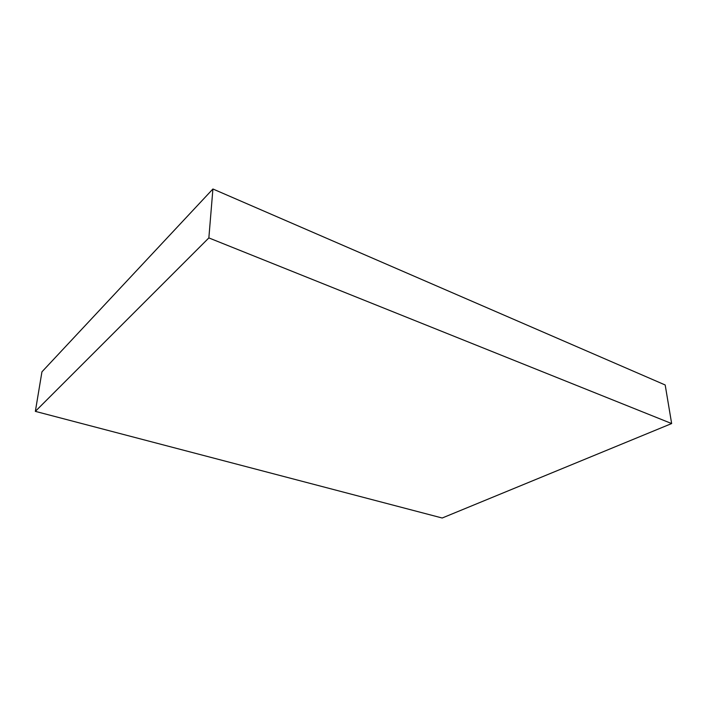 <?xml version="1.0" encoding="UTF-8"?>
<svg xmlns="http://www.w3.org/2000/svg" width="707" height="707" viewBox="0 0 707 707"><rect width="100%" height="100%" fill="white"/><g stroke="black" fill="none" stroke-linecap="round" stroke-linejoin="round"><path stroke-width="1.06" d="M212.913 188.99L41.943 371.838L35.35 411.368L442.193 518.01L671.65 423.555L665.19 384.979L212.913 188.99L208.857 237.914L35.35 411.368M671.65 423.555L208.857 237.914"/></g></svg>
